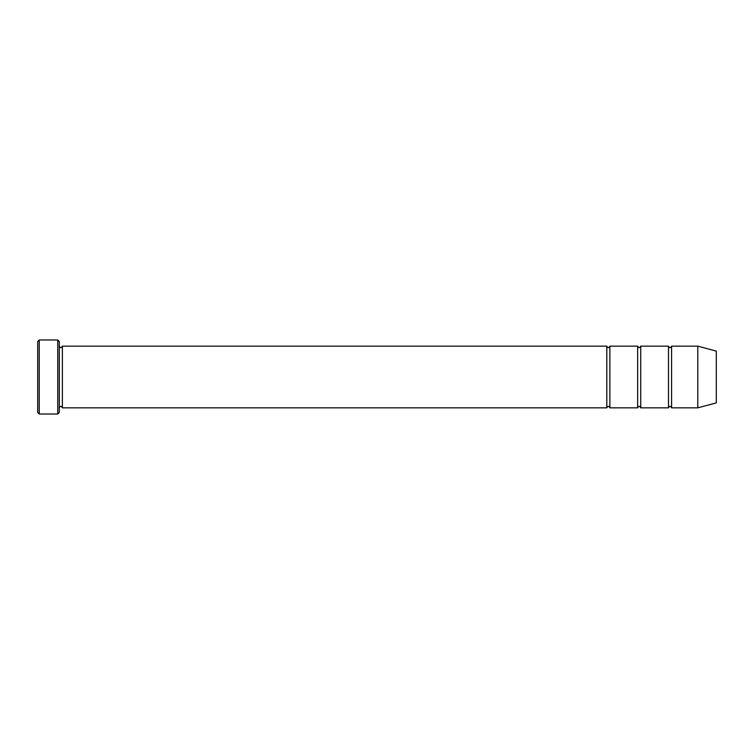 <?xml version="1.0" encoding="UTF-8"?>
<svg xmlns="http://www.w3.org/2000/svg" width="754" height="754" viewBox="0 0 754 754"><rect width="100%" height="100%" fill="white"/><g stroke="black" fill="none" stroke-linecap="round" stroke-linejoin="round"><path stroke-width="1.13" d="M668.487 377L668.487 407.848C669.514 405.859 670.542 405.859 671.578 407.848L671.578 346.152C670.542 348.141 669.514 348.141 668.487 346.152L668.487 377M640.73 346.152C639.703 348.141 638.676 348.141 637.648 346.152L637.648 407.848C638.676 405.859 639.703 405.859 640.73 407.848L640.73 346.152L668.487 346.152M59.293 341.524L59.293 412.476L57.747 414.012L57.747 339.988L59.293 341.524M716.3 377L716.3 351.11L697.789 346.152L697.789 407.848L716.3 402.89L716.3 377M59.293 407.848C60.32 405.859 61.347 405.859 62.375 407.848L62.375 346.152L606.8 346.152L606.8 407.848C607.828 405.859 608.855 405.859 609.882 407.848L609.882 346.152L637.648 346.152M39.246 339.988L37.7 341.524L37.7 412.476L39.246 414.012L39.246 339.988L57.747 339.988M640.73 407.848L668.487 407.848M671.578 407.848L697.789 407.848M671.578 346.152L697.789 346.152M609.882 407.848L637.648 407.848M62.375 407.848L606.8 407.848M62.375 346.152C61.347 348.141 60.32 348.141 59.293 346.152M609.882 346.152C608.855 348.141 607.828 348.141 606.8 346.152M39.246 414.012L57.747 414.012"/></g></svg>
